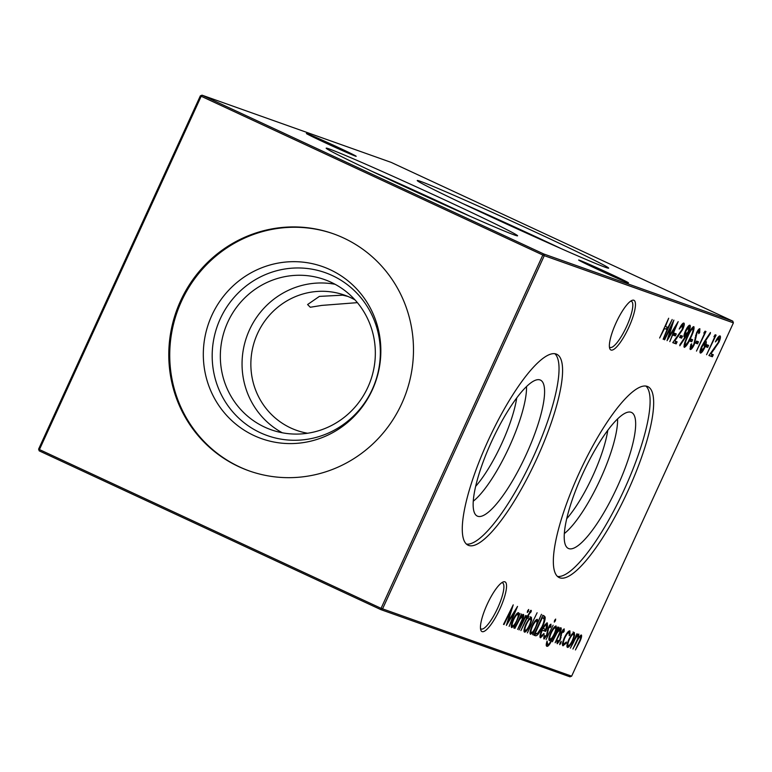 <?xml version="1.0" encoding="UTF-8"?>
<svg xmlns="http://www.w3.org/2000/svg" width="772" height="772" viewBox="0 0 772 772"><rect width="100%" height="100%" fill="white"/><g stroke="black" fill="none" stroke-linecap="round" stroke-linejoin="round"><path stroke-width="1.16" d="M371.834 171.287A105.262 2.355 -155.4 0 1 444.701 204.368A105.262 2.355 -155.4 0 1 470.254 216.353M446.39 200.691A105.262 2.355 -155.4 0 1 517.597 235.807A105.262 2.355 -155.4 0 1 397.387 183.282A105.262 2.355 -155.4 0 1 326.18 148.166A105.262 2.355 -155.4 0 1 446.39 200.691M462.901 203.644A105.262 2.355 -155.4 0 1 535.768 236.724A105.262 2.355 -155.4 0 1 561.321 248.709M537.457 233.047A105.262 2.355 -155.4 0 1 608.664 268.164A105.262 2.355 -155.4 0 1 488.454 215.639A105.262 2.355 -155.4 0 1 417.247 180.523A105.262 2.355 -155.4 0 1 537.457 233.047M628.794 327.396A27.387 6.736 -65.1 0 1 609.706 348.433A27.387 6.736 -65.1 0 1 616.046 322.86A27.387 6.736 -65.1 0 1 632.036 300.385A27.387 6.736 -65.1 0 1 628.794 327.396M609.417 346.956A25.437 6.253 114.9 0 0 609.986 347.39A25.437 6.253 114.9 0 0 626.623 326.431A25.437 6.253 114.9 0 0 631.419 301.263A25.437 6.253 114.9 0 0 630.714 301.119M499.88 608.973A27.387 6.736 -65.1 0 1 480.792 630.01A27.387 6.736 -65.1 0 1 487.132 604.437A27.387 6.736 -65.1 0 1 503.122 581.963A27.387 6.736 -65.1 0 1 499.88 608.973M480.502 628.524A25.437 6.253 114.9 0 0 481.072 628.968A25.437 6.253 114.9 0 0 497.708 608.008A25.437 6.253 114.9 0 0 502.504 582.841A25.437 6.253 114.9 0 0 501.8 582.686M579.482 260.241A27.387 0.618 -155.4 0 1 607.178 272.42A27.387 0.618 -155.4 0 1 628.447 282.841A27.387 0.618 -155.4 0 1 627.636 282.62A27.387 0.618 -155.4 0 1 600.491 270.702A27.387 0.618 -155.4 0 1 578.653 260.048A27.387 0.618 -155.4 0 1 579.482 260.241M307.208 133.71A27.387 0.618 -155.4 0 1 334.894 145.879A27.387 0.618 -155.4 0 1 356.172 156.311A27.387 0.618 -155.4 0 1 355.361 156.089A27.387 0.618 -155.4 0 1 328.216 144.161A27.387 0.618 -155.4 0 1 306.378 133.508A27.387 0.618 -155.4 0 1 307.208 133.71M526.321 454.283A74.971 18.441 -65.1 0 1 476.218 515.387A74.971 18.441 -65.1 0 1 491.426 441.883A74.971 18.441 -65.1 0 1 539.261 379.727A74.971 18.441 -65.1 0 1 526.321 454.283M526.504 386.598A70.156 17.254 -65.1 0 1 509.404 446.544A70.156 17.254 -65.1 0 1 473.246 501.211M516.709 397.976A63.391 15.594 -65.1 0 1 501.887 443.224A63.391 15.594 -65.1 0 1 475.629 486.389M554.885 353.73A105.262 25.891 -65.1 0 1 533.375 456.792A105.262 25.891 -65.1 0 1 466.413 544.096M536.926 458.443A105.262 25.891 -65.1 0 1 468.064 545.196A105.262 25.891 -65.1 0 1 487.933 441.034A105.262 25.891 -65.1 0 1 556.795 354.28A105.262 25.891 -65.1 0 1 536.926 458.443M617.397 486.64A74.971 18.441 -65.1 0 1 567.285 547.744A74.971 18.441 -65.1 0 1 582.493 474.24A74.971 18.441 -65.1 0 1 630.328 412.084A74.971 18.441 -65.1 0 1 617.397 486.64M617.571 418.955A70.156 17.254 -65.1 0 1 600.471 478.901A70.156 17.254 -65.1 0 1 564.313 533.568M607.776 430.332A63.391 15.594 -65.1 0 1 592.954 475.581A63.391 15.594 -65.1 0 1 566.696 518.745M645.961 386.087A105.262 25.891 -65.1 0 1 624.442 489.149A105.262 25.891 -65.1 0 1 557.49 576.452M628.003 490.799A105.262 25.891 -65.1 0 1 559.131 577.553A105.262 25.891 -65.1 0 1 579 473.39A105.262 25.891 -65.1 0 1 647.862 386.637A105.262 25.891 -65.1 0 1 628.003 490.799M254.094 435.601A91.27 88.442 109.6 0 1 211.856 315.343A91.27 88.442 109.6 0 1 330.069 269.66A91.27 88.442 109.6 0 1 372.307 389.918A91.27 88.442 109.6 0 1 254.094 435.601M260.28 432.706A86.454 83.781 109.6 0 1 220.271 318.797A86.454 83.781 109.6 0 1 332.24 275.527A86.454 83.781 109.6 0 1 372.258 389.435A86.454 83.781 109.6 0 1 260.28 432.706M264.671 427.119A79.69 77.219 109.6 0 1 226.36 325.446A79.69 77.219 109.6 0 1 324.52 279.58A79.69 77.219 109.6 0 1 331.005 282.234A79.69 77.219 109.6 0 1 369.315 383.906A79.69 77.219 109.6 0 1 271.155 429.763A79.69 77.219 109.6 0 1 264.671 427.119M282.311 432.783A79.69 77.219 109.6 0 1 246.789 336.534A79.69 77.219 109.6 0 1 335.077 284.279M307.574 433.246A71.738 69.509 109.6 0 1 296.602 430.361A71.738 69.509 109.6 0 1 290.764 427.977A71.738 69.509 109.6 0 1 257.568 333.465A71.738 69.509 109.6 0 1 344.64 295.174A71.738 69.509 109.6 0 1 350.478 297.567A71.738 69.509 109.6 0 1 354.966 299.864M249.491 471.007A125.807 121.908 109.6 0 1 239.725 466.983A125.807 121.908 109.6 0 1 179.143 306.716A125.807 121.908 109.6 0 1 333.726 233.916M238.78 466.655A125.807 121.908 109.6 0 1 178.293 306.146A125.807 121.908 109.6 0 1 333.253 233.752A125.807 121.908 109.6 0 1 343.492 237.94A125.807 121.908 109.6 0 1 403.978 398.448A125.807 121.908 109.6 0 1 249.018 470.843A125.807 121.908 109.6 0 1 238.78 466.655M564.168 628.852L564.168 631.245L563.299 632.374L563.357 630.627L561.505 633.754L560.24 639.988L557.249 643.771L557.085 641.445L558.002 640.21L558.04 641.995L559.758 639.901L561.495 632.307L564.168 628.852M546.759 646.222L546.885 646.28C545.958 646.039 546.026 644.292 547.087 641.049L547.657 644.495C548.68 644.774 550.05 643.008 551.787 639.197L549.384 640.683C548.4 639.891 548.882 637.247 550.812 632.741C552.993 628.273 554.759 626.024 556.12 625.995L556.313 629.296L557.924 626.932L550.513 642.777C548.882 645.479 547.676 646.646 546.885 646.28L546.808 646.241M554.557 620.447L555.676 619.067L555.406 620.746L554.286 622.107L554.557 620.447M541.23 636.022L543.98 633.465L544.009 634.439L540.477 637.817C539.493 637.025 540.014 634.323 542.021 629.72L544.656 625.05L547.329 622.869L547.512 626.246L545.621 631.399L542.32 630.222C540.892 633.513 540.525 635.443 541.23 636.022L540.082 635.491M541.462 614.309L532.632 634.738L533.327 632.075L530.557 634.294C529.573 633.455 530.074 630.714 532.062 626.092C534.272 621.576 536.058 619.327 537.409 619.347L537.515 622.927L541.462 614.309M531.348 617.195L531.667 620.07L529.824 625.388C527.623 629.923 525.848 632.172 524.506 632.143C523.512 631.351 524.005 628.649 525.993 624.027L528.849 619.086L531.387 617.214M527.575 610.855L528.695 609.475L528.424 611.154L527.305 612.514L527.575 610.855M531.03 610.305L531.416 610.874L530.567 612.717L530.316 612.119L527.961 616.288L528.733 616.558L527.923 618.333L527.151 618.063L520.897 630.56L526.697 617.899L526.176 617.716L526.986 615.94L527.508 616.124L531.03 610.305M673.416 335.241L674.342 333.214L676.291 333.909L675.365 335.936L673.416 335.241M679.64 337.46L680.566 335.434L682.516 336.119L681.589 338.146L679.64 337.46M684.243 347.332L684.31 347.361C683.645 345.595 684.658 341.938 687.369 336.38C689.792 330.725 691.944 327.453 693.825 326.595C694.52 328.341 693.517 332.018 690.815 337.605C688.363 343.279 686.192 346.531 684.31 347.361L684.272 347.342M690.274 349.475L690.757 344.63L691.644 343.781L691.249 347.468L693.777 344.476L696.508 332.906C697.907 330.049 699.027 328.66 699.866 328.737L699.683 332.558L698.718 333.629L698.892 330.744L697 332.983L694.211 344.669C692.6 347.94 691.297 349.552 690.322 349.504L690.293 349.484M503.971 624.548L503.508 624.384L513.226 604.862L507.957 621.846L517.529 606.396L509.153 626.391L514.721 611.839L506.384 625.407L510.977 610.469L503.971 624.548L503.527 624.345M713.936 336.679L715.162 334.758L716.098 335.096L706.592 354.695L714.708 336.959L713.936 336.679M704.788 340.973L710.423 332.491L710.279 333.687L705.29 341.195L705.897 341.195C706.679 341.832 706.284 343.965 704.72 347.574C702.925 351.289 701.468 353.113 700.368 353.065C699.586 352.408 699.992 350.218 701.594 346.512L704.788 340.973L705.29 341.195M695.601 343.125L696.527 341.099L698.477 341.793L697.541 343.82L695.601 343.125M574.291 632.451L574.609 635.327L572.766 640.644C570.566 645.18 568.79 647.428 567.449 647.399C566.455 646.608 566.947 643.906 568.935 639.284L571.791 634.343L574.32 632.471M659.635 338.011L668.677 318.247L665.425 326.517L668.021 327.434L672.18 319.492L663.138 339.246L667.085 329.461L664.499 328.544L659.635 338.011M571.647 676.166L569.958 676.822L380.837 609.619L381.078 608.326L571.647 676.166L733.4 322.86L544.279 255.667L382.526 608.973L380.837 609.619L39.208 450.858L39.44 449.565L381.078 608.326L542.832 255.03L201.193 96.259L39.44 449.565L38.6 449.14L200.353 95.834L201.193 96.259L202.042 95.178L543.681 253.949L732.792 321.142L391.163 162.381L202.042 95.178L200.353 95.834M570.383 648.152L576.993 633.706L576.298 636.379L578.836 634.073L578.421 637.971L581.374 634.97C582.001 635.954 581.374 638.396 579.482 642.285L575.439 649.947L579.029 642.111C580.467 639.226 580.959 637.421 580.486 636.717C579.164 637.247 577.649 639.534 575.941 643.587L572.911 649.049L576.279 641.706C577.823 638.637 578.382 636.678 577.948 635.81C576.703 636.263 575.265 638.405 573.615 642.236L570.383 648.152M562.923 645.778L563.029 645.826C561.929 645.141 562.373 642.449 564.361 637.749C566.687 633.021 568.53 630.734 569.91 630.898L570.045 634.883L569.244 635.665L569.061 632.654C568.038 632.5 566.648 634.208 564.882 637.749C563.338 641.426 562.991 643.52 563.84 644.06L566.349 642.005L566.281 643.105L562.962 645.797M703.813 333.089L705.039 331.169L705.975 331.497L696.479 351.096L704.595 333.359L703.813 333.089M705.714 346.724L706.65 344.698L708.59 345.383L707.663 347.41L705.714 346.724M719.33 336.061L719.118 337.933L715.383 341.909C717.304 337.924 718.867 335.926 720.054 335.907C720.865 336.515 720.479 338.647 718.886 342.324L710.944 353.875L713.299 354.715L712.363 356.741L708.928 355.525L718.365 342.324L719.099 337.924L717.999 337.412M519.981 613.451L513.824 628.051L514.509 625.397L511.739 627.607C510.765 626.767 511.267 624.037 513.255 619.405C515.464 614.898 517.25 612.65 518.601 612.669L518.755 616.124L519.981 613.451M689.763 341.05L690.689 339.024L692.638 339.719L691.712 341.745L689.763 341.05M685.468 337.432L679.833 345.769L679.92 344.659L685.005 337.123L684.407 337.084C683.596 336.476 683.973 334.344 685.536 330.686C687.35 326.961 688.817 325.137 689.917 325.205C690.728 325.861 690.322 328.071 688.701 331.835L685.468 337.432L684.957 337.19M683.133 323.207L682.931 325.08L679.196 329.055C681.116 325.07 682.67 323.072 683.857 323.053C684.668 323.651 684.282 325.794 682.699 329.47L674.747 341.021L677.102 341.851L676.176 343.887L672.74 342.662L682.168 329.461L682.911 325.07L681.801 324.558M664.634 339.786L664.171 339.622L673.888 320.1L668.62 337.075L678.192 321.625L669.816 341.62L675.384 327.067L667.047 340.645L671.64 325.707L664.634 339.786L664.19 339.574M519.073 629.923L525.684 615.477L526.147 615.641L519.073 629.923M514.866 628.418L521.476 613.981L520.733 616.751L523.445 614.387C524.169 615.39 523.512 617.996 521.476 622.203L517.655 629.412L522.21 619.318L522.557 616.133L519.546 619.511L514.866 628.418M527.382 632.866L537.109 612.765L527.382 632.866M543.874 615.757L545.148 617.04C545.35 619.202 544.414 622.521 542.359 626.989C539.358 633.32 537.023 636.224 535.372 635.703L533.799 635.153L542.851 615.39L544.163 615.873M550.928 624.152L550.938 626.546L550.06 627.675L550.118 625.928L548.747 627.704L547.01 635.288L544.019 639.071L543.855 636.746L544.771 635.51L544.81 637.296L546.518 635.202L548.265 627.607L550.928 624.152M546.065 639.505L553.128 625.223L546.065 639.505M552.356 641.744L558.967 627.298L558.224 630.068L560.935 627.713C561.659 628.707 561.012 631.313 558.967 635.52L555.145 642.729L559.7 632.635L560.047 629.45L557.037 632.828L552.356 641.744M560.057 642.864L561.234 641.358L560.906 643.163L559.729 644.659L560.057 642.864M357.378 302.643L321.827 305.403L310.286 307.246L307.594 304.544L319.386 296.39L342.681 295.174L347.757 296.371M542.832 255.03L544.279 255.667L543.681 253.949L542.832 255.03M38.6 449.14L39.208 450.858M732.792 321.142L733.4 322.86M667.278 327.174L666.381 329.133M664.094 328.274L667.085 329.461M578.025 634.304L577.813 635.752M577.938 637.749L578.421 637.971M580.563 635.259L580.341 636.649M579.579 636.292L580.486 636.717M577.012 635.385L577.948 635.81M573.142 631.921L573.461 634.796M573.857 634.98L574.609 635.327M568.288 645.633L566.976 646.791M567.024 645.045L568.26 645.624C569.282 645.653 570.633 643.944 572.303 640.499C573.818 636.977 574.204 634.893 573.48 634.227C572.428 634.256 571.068 636.003 569.389 639.457C567.874 642.96 567.497 645.016 568.26 645.624M573.48 634.227L572.313 633.687M569.234 630.946L569.273 632.789M569.466 634.603L570.045 634.883M567.806 632.104L569.061 632.654M562.508 643.414L563.84 644.06M565.702 642.844L566.281 643.105M563.994 644.089L562.527 645.267M697.28 341.369L696.402 343.289L697.541 343.82M696.402 343.289L695.649 343.019M703.967 332.848L704.595 333.359M709.786 333.456L710.279 333.687M705.106 341.108L704.942 343.222M701.275 351.028L699.972 352.35M700.165 350.517L701.323 351.048L704.218 347.525L704.875 343.183L702.018 346.744L701.323 351.048M704.875 343.183L703.697 342.643M707.393 344.959L706.515 346.879L707.663 347.41M706.515 346.879L705.762 346.618M713.975 336.611L714.708 336.959M710.375 353.615L710.944 353.875M712.102 354.29L711.224 356.21L712.363 356.741M711.224 356.21L709.005 355.419M507.465 621.614L507.957 621.846M514.239 611.617L514.721 611.839M513.92 625.117L514.509 625.397M512.598 625.841L511.286 626.989M517.916 612.756L517.858 614.473M518.186 615.853L518.755 616.124M511.325 625.252L512.569 625.841C513.602 625.899 514.963 624.181 516.661 620.698C518.205 617.127 518.581 615.043 517.79 614.444C516.757 614.416 515.397 616.133 513.698 619.588C512.203 623.11 511.826 625.195 512.569 625.841M516.651 613.904L517.838 614.464L516.613 613.904M690.139 346.956L691.249 347.468M699.065 329.026L698.843 330.725M699.017 332.25L699.683 332.558M697.946 330.31L698.892 330.744M695.582 335.386L696.161 335.656M695.167 337.499L695.948 337.866M691.162 347.429L689.936 348.751M691.442 339.294L690.564 341.214L691.712 341.745M690.564 341.214L689.811 340.944M693.073 326.817L692.87 328.602M685.169 345.306L683.924 346.609M692.909 328.621C691.394 329.47 689.695 332.105 687.833 336.534C685.69 340.867 684.832 343.801 685.256 345.345L687.891 342.334L690.361 337.441C692.474 333.118 693.324 330.184 692.909 328.621L691.837 328.119M684.137 344.823L685.256 345.345M684.05 336.688L685.005 337.123M689.174 325.379L689 327.241M685.488 335.106L684.359 336.824M684.175 334.508L685.42 335.087L688.306 331.555L688.962 327.222L686.038 330.744L685.42 335.087M687.842 326.701L688.962 327.222M681.319 335.695L680.441 337.615L681.589 338.146M680.441 337.615L679.688 337.345M674.188 340.761L674.747 341.021M675.905 341.427L675.027 343.347L676.176 343.887M675.027 343.347L672.808 342.565M675.095 333.485L674.217 335.405L675.365 335.936M674.217 335.405L673.464 335.135M668.127 336.853L668.62 337.075M674.902 326.845L675.384 327.067M530.538 610.469L531.416 610.874M529.563 611.762L530.316 612.119M527.556 616.095L526.774 617.803L527.923 618.333M526.774 617.803L526.224 617.6M527.614 610.777L528.424 611.154M522.673 614.57L522.499 616.104M521.544 615.66L522.557 616.133M519.045 619.279L519.546 619.511M530.21 616.664L530.518 619.54M530.914 619.723L531.667 620.07M525.356 630.377L524.043 631.535M524.082 629.788L525.317 630.367C526.34 630.396 527.691 628.688 529.36 625.243C530.875 621.73 531.271 619.636 530.538 618.97C529.486 618.999 528.125 620.746 526.446 624.201C524.931 627.704 524.564 629.759 525.317 630.367M530.538 618.97L529.37 618.43M532.728 631.805L533.327 632.075M531.406 632.529L530.094 633.667M536.704 619.453L536.608 621.122C535.575 621.093 534.205 622.811 532.506 626.275C531.011 629.798 530.634 631.882 531.377 632.519C532.41 632.577 533.78 630.869 535.469 627.385C537.013 623.815 537.389 621.73 536.608 621.122L535.421 620.582M536.984 622.686L537.515 622.927M530.142 631.93L531.377 632.519M535.527 620.62L536.646 621.142M537.042 633.648L533.848 635.038M542.726 615.216L545.148 617.04M543.999 616.5L543.942 618.584M542.378 617.581L535.179 633.281L537.437 633.503L541.905 626.825C543.613 623.091 544.318 620.418 544.028 618.806L541.896 617.301M543.488 634.188L544.009 634.439M541.346 636.051L540.004 637.218M546.644 622.965L546.586 624.673M546.943 625.976L547.512 626.246M545.206 629.19L544.482 630.869L545.621 631.399M544.482 630.869L541.915 629.952M545.389 624.123L546.537 624.654L544.964 625.667L543.179 628.466L545.978 629.46L546.537 624.654M544.405 625.407L544.964 625.667M550.002 624.712L549.838 625.793M550.262 626.227L550.938 626.546M549.365 625.571L550.118 625.928M547.763 628.813L548.274 629.055M547.309 630.348L548.12 630.734M547.145 632.664L547.859 632.992M544.53 637.161L543.662 638.203M543.835 636.842L544.81 637.296M554.595 620.37L555.406 620.746M555.724 629.026L556.313 629.296M547.831 644.524L546.364 645.73M546.325 643.848L547.657 644.495M551.604 638.203L552.125 638.444M550.803 632.779L551.237 632.982C549.741 636.446 549.403 638.434 550.214 638.917L548.931 640.036M555.435 626.121L555.367 627.79C554.306 627.752 552.935 629.489 551.237 632.982M548.96 638.328L550.175 638.898M549.046 638.376L550.214 638.917C551.198 639.062 552.53 637.392 554.199 633.909C555.715 630.444 556.091 628.398 555.348 627.781L554.151 627.24M560.163 627.897L559.989 629.421M559.034 628.987L560.047 629.45M556.535 632.596L557.037 632.828M563.232 629.412L563.068 630.492M563.492 630.927L564.168 631.245M562.595 630.27L563.357 630.627M560.993 633.513L561.505 633.754M560.54 635.057L561.36 635.433M560.385 637.363L561.09 637.691M557.76 641.86L556.892 642.912M557.066 641.542L558.04 641.995M560.096 642.787L560.906 643.163M714.061 348.79L714.621 349.05M677.864 335.936L678.424 336.196M534.224 635.173L535.372 635.703M551.797 637.981L552.675 638.396"/></g></svg>
